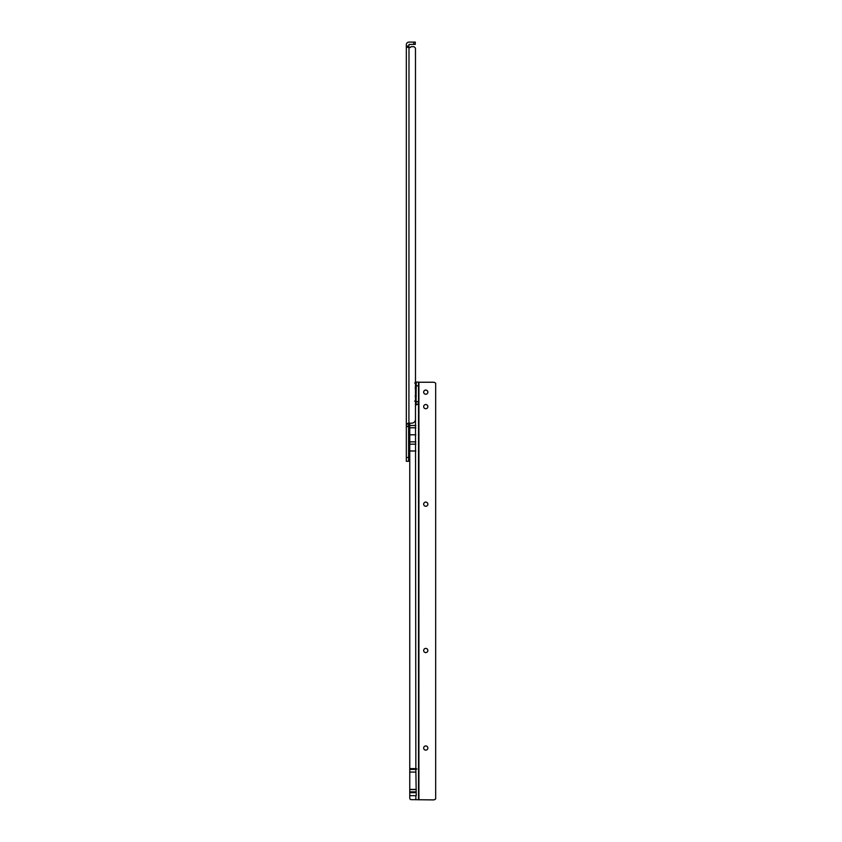 <?xml version="1.0" encoding="UTF-8"?>
<svg xmlns="http://www.w3.org/2000/svg" width="842" height="842" viewBox="0 0 842 842"><rect width="100%" height="100%" fill="white"/><g stroke="black" fill="none" stroke-linecap="round" stroke-linejoin="round"><path stroke-width="1.26" d="M410.254 47.478L410.938 46.784L409.98 47.584L406.328 47.068L408.802 47.584L408.991 44.384L415.285 44.384L415.285 42.1L408.991 42.1A2.663 2.663 0 0 0 406.328 44.763L406.328 424.126L408.612 424.126L408.886 423.179M416.232 791.848L409.759 791.848L409.759 795.627L416.232 795.701L415.853 769.409L416.937 769.02L415.853 768.62L415.474 400.76M415.474 383.289L415.474 48.962A2.284 2.284 0 0 0 413.19 46.668L411.212 46.668L413.19 46.668M409.759 438.429L408.917 438.429L408.612 439.608M415.474 48.962L415.474 419.369A3.81 3.81 0 0 1 411.664 423.179L408.265 423.179L406.328 424.126L406.328 461.29L408.612 461.29L408.612 424.126M408.612 426.231L406.328 426.231M408.991 47.584L408.917 438.429M408.612 455.469A2.284 2.284 0 0 0 409.223 455.575L409.223 459.616A0.916 0.916 0 0 0 409.759 460.448M408.612 447.291A2.284 2.284 0 0 1 409.223 447.197L409.223 443.155A0.916 0.916 0 0 1 409.759 442.324M409.223 444.523L409.223 458.237M409.223 443.155L409.223 459.616M425.768 745.959A2.094 2.094 180 0 1 427.862 748.054A2.094 2.094 -0 0 0 425.768 745.949A2.094 2.094 -0 0 0 423.663 748.043A2.094 2.094 180 0 1 425.768 745.959M425.768 648.403A2.094 2.094 180 0 1 427.862 650.498A2.094 2.094 -0 0 0 425.768 648.403A2.094 2.094 -0 0 0 423.663 650.498A2.094 2.094 180 0 1 425.768 648.403M425.768 502.085A2.094 2.094 180 0 1 427.862 504.179A2.094 2.094 -0 0 0 425.768 502.085A2.094 2.094 -0 0 0 423.663 504.179A2.094 2.094 180 0 1 425.768 502.085M425.768 404.539A2.094 2.094 180 0 1 427.862 406.633A2.094 2.094 -0 0 0 425.768 404.528A2.094 2.094 -0 0 0 423.663 406.623A2.094 2.094 180 0 1 425.768 404.539M425.768 394.245A2.094 2.094 -0 0 0 427.862 392.151A2.094 2.094 -0 0 0 425.768 390.057A2.094 2.094 -0 0 0 423.663 392.151A2.094 2.094 -0 0 0 425.768 394.245M427.862 392.162A2.094 2.094 -0 0 0 425.768 390.088A2.094 2.094 -0 0 0 423.663 392.162M423.663 748.043A2.094 2.094 -0 0 0 425.768 750.138A2.094 2.094 -0 0 0 427.862 748.043M423.663 650.498A2.094 2.094 -0 0 0 425.768 652.592A2.094 2.094 -0 0 0 427.862 650.498M423.663 504.179A2.094 2.094 -0 0 0 425.768 506.274A2.094 2.094 -0 0 0 427.862 504.179M423.663 406.623A2.094 2.094 -0 0 0 425.768 408.728A2.094 2.094 -0 0 0 427.862 406.623M415.853 772.072L409.759 772.072L409.759 769.409L415.853 769.409M409.759 795.627L409.759 798.121A1.526 1.526 180 0 0 411.285 799.647L433.388 799.9A3.052 3.052 180 0 0 435.672 798.869L435.672 383.268A3.052 3.052 180 0 0 433.388 382.236L418.527 382.236M411.285 799.679A1.526 1.526 180 0 1 409.759 798.153L409.759 798.121M409.759 423.179L409.759 769.409M416.232 789.407L409.759 789.407L409.759 772.072M409.759 789.407L409.759 791.848M411.285 799.647L433.388 799.9M415.99 404.918L416.232 382.079L418.527 382.079L416.232 382.079M415.853 768.62L409.759 768.62M435.672 798.837A3.052 3.052 180 0 1 433.388 799.868M418.527 799.679L418.527 382.079M416.232 401.844L418.527 401.844L416.232 401.855M415.853 404.886L418.527 404.128L416.232 404.128M415.853 434.798L409.759 434.798M416.937 769.02L409.759 769.02M415.622 383.794L415.622 400.255L415.622 383.794L414.717 382.878M413.759 44.384L413.759 42.1M408.612 426.578L406.328 426.578M408.612 457.48L406.328 457.48M408.612 46.068L406.328 46.068M415.853 799.647L415.853 795.627M415.853 450.986L409.759 450.986M418.906 382.236L418.906 799.868M418.527 401.623L416.232 401.623M418.527 385.836L416.232 385.836M415.853 441.871L409.759 441.871M415.853 427.778L409.759 427.778M415.853 425.494L409.759 425.494M415.853 444.166L409.759 444.166M416.232 792.659L409.759 792.659M416.232 789.575L409.759 789.575M416.232 387.93L415.095 387.878M416.232 396.108L415.095 396.172M414.717 401.171L415.622 400.255"/></g></svg>
